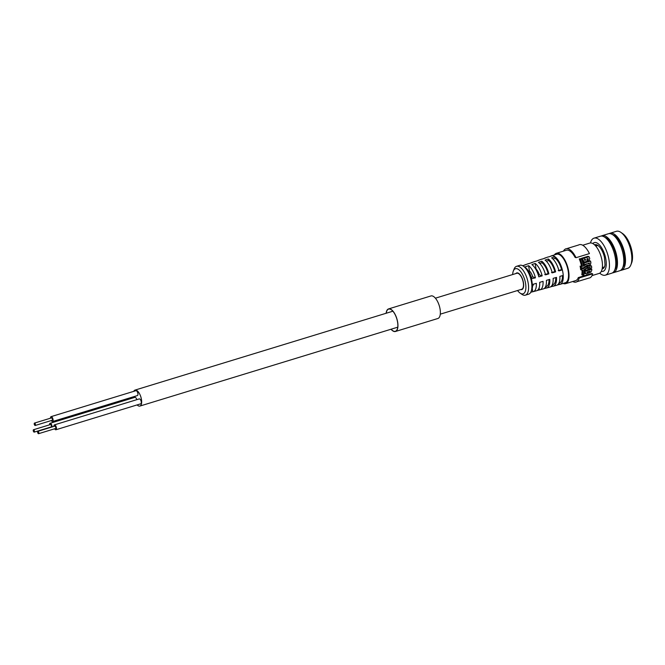 <?xml version="1.0" encoding="UTF-8"?>
<svg xmlns="http://www.w3.org/2000/svg" width="665" height="665" viewBox="0 0 665 665"><rect width="100%" height="100%" fill="white"/><g stroke="black" fill="none" stroke-linecap="round" stroke-linejoin="round"><path stroke-width="1" d="M52.111 426.955A2.552 1.097 -107 0 0 51.429 424.361A2.552 1.097 -107 0 0 50.075 423.297A2.552 1.097 -107 0 0 49.534 424.835M34.214 432.125L51.18 426.93A1.247 0.532 -107 0 0 51.33 425.583A1.247 0.532 -107 0 0 50.457 424.553L33.483 429.748A1.247 0.532 -107 0 0 33.25 430.721A1.247 0.532 -107 0 0 34.214 432.125A1.247 0.532 -107 0 0 34.447 431.153A1.247 0.532 -107 0 0 33.483 429.748M51.255 420.563A2.552 1.097 -107 0 0 52.552 421.535A2.552 1.097 -107 0 0 53.042 419.532A2.552 1.097 -107 0 0 51.055 416.647A2.552 1.097 -107 0 0 50.523 418.185M35.203 425.475L52.169 420.28A1.247 0.532 -107 0 0 52.402 419.307A1.247 0.532 -107 0 0 51.446 417.903L34.472 423.09A1.247 0.532 -107 0 0 34.322 424.436A1.247 0.532 -107 0 0 35.203 425.475A1.247 0.532 -107 0 0 35.436 424.503A1.247 0.532 -107 0 0 34.472 423.09M54.621 428.784A2.552 1.097 -107 0 0 55.927 429.756A2.552 1.097 -107 0 0 56.409 427.761A2.552 1.097 -107 0 0 54.43 424.869A2.552 1.097 -107 0 0 53.898 426.406M38.57 433.696L55.544 428.509A1.247 0.532 -107 0 0 55.777 427.537A1.247 0.532 -107 0 0 54.813 426.124L37.847 431.319A1.247 0.532 -107 0 0 37.697 432.666A1.247 0.532 -107 0 0 38.57 433.696A1.247 0.532 -107 0 0 38.811 432.724A1.247 0.532 -107 0 0 37.847 431.319M136.782 399.673A2.552 1.097 -107 0 0 134.92 397.338L50.075 423.297M137.14 404.91A8.354 3.599 -107 0 0 139.891 406.074A8.354 3.599 -107 0 0 141.47 399.54A8.354 3.599 -107 0 0 135.003 390.097A8.354 3.599 -107 0 0 133.756 391.344M133.449 396.781A8.354 3.599 -107 0 0 133.64 397.728M52.552 421.535L137.406 395.575A2.552 1.097 -107 0 0 137.888 393.572A2.552 1.097 -107 0 0 135.909 390.688L51.055 416.647M55.927 429.756L140.772 403.796A2.552 1.097 -107 0 0 141.254 401.801A2.552 1.097 -107 0 0 139.276 398.909L54.43 424.869M440.296 314.163L521.717 289.25A8.354 3.599 -107 0 0 523.297 282.716A8.354 3.599 -107 0 0 516.821 273.273L435.4 298.186M592.008 275.609L599.09 273.44A15.877 6.833 -107 0 0 601.625 258.643A15.877 6.833 -107 0 0 592.033 243.199A15.877 6.833 -107 0 0 589.797 243.074L582.715 245.244M520.703 289.558A8.712 3.749 -107 0 0 521.817 289.591A8.712 3.749 -107 0 0 523.463 282.775A8.712 3.749 -107 0 0 516.722 272.933A8.712 3.749 -107 0 0 515.816 273.581M517.553 290.522A13.125 5.652 -107 0 0 520.072 293.082A13.125 5.652 -107 0 0 521.26 293.714A13.125 5.652 -107 0 0 524.294 278.46A13.125 5.652 -107 0 0 513.322 271.021A13.125 5.652 -107 0 0 512.657 274.545M520.072 293.082L521.884 294.329A15.087 6.492 -107 0 0 523.255 295.06A15.087 6.492 -107 0 0 525.383 295.169A15.087 6.492 -107 0 0 528.234 283.365A15.087 6.492 -107 0 0 518.675 266.424A15.087 6.492 -107 0 0 516.555 266.316A15.087 6.492 -107 0 0 514.128 268.968L513.322 271.021M538.334 275.177L539.34 274.878A8.712 3.749 -107 0 0 535.973 268.909L535.633 269.017M544.76 274.579L548.126 273.581L548.899 273.864L545.533 274.853A14.347 6.176 -107 0 0 538.467 262.334L541.759 261.212L542.008 262.741A12.884 5.544 73 0 1 548.126 273.581M542.008 262.741L539.797 263.49M548.592 260.505A13.101 5.636 73 0 1 554.851 271.594L555.624 271.877L552.258 272.866A14.564 6.268 -107 0 0 545.051 260.098L548.342 258.976L548.592 260.505L546.389 261.254M551.485 272.592L554.851 271.594M539.722 283.115A8.712 3.749 -107 0 0 539.997 282.251M549.024 279.591A12.884 5.544 73 0 1 546.214 286.49L545.591 286.657M555.749 277.604A13.101 5.636 73 0 1 552.898 284.67L552.291 284.836M532.574 286.058A8.712 3.749 -107 0 0 533.471 284.179M531.302 277.33L532.798 276.873A8.712 3.749 -107 0 0 529.431 270.913L528.534 271.187M525.383 295.169L528.692 294.154A15.087 6.492 -107 0 0 531.119 291.503A15.087 6.492 -107 0 0 530.487 277.829A15.087 6.492 -107 0 0 523.355 266.141A15.087 6.492 -107 0 0 521.983 265.418A15.087 6.492 -107 0 0 519.864 265.302L516.555 266.316M532.798 276.873L535.45 277.837L531.692 278.685A13.125 5.652 -107 0 0 525.425 267.571L524.635 267.031L528.592 265.684L529.431 270.913M531.119 291.503L531.925 289.45A13.125 5.652 -107 0 0 532.59 284.445M584.327 260.007L584.685 259.092M587.012 259.192L587.278 258.502M587.802 263.747L589.24 263.938L587.976 263.473L589.597 262.974L589.24 263.938M558.991 283.016L559.581 282.858A13.317 5.736 -107 0 0 562.474 275.618M539.315 274.82L542.175 275.85L538.808 276.84A14.131 6.085 -107 0 0 531.884 264.57L535.175 263.448L536.065 269.001M535.175 263.448A14.239 6.126 73 0 1 542.175 275.85M530.986 262.916A14.239 6.126 73 0 1 531.651 262.584A14.239 6.126 73 0 1 532.382 262.442L529.091 263.556A14.131 6.085 -107 0 0 528.376 263.697L525.101 264.811A14.023 6.035 -107 0 0 524.461 265.127M541.759 261.212A14.455 6.226 73 0 1 548.899 273.864M537.519 260.697A14.455 6.226 73 0 1 538.209 260.348A14.455 6.226 73 0 1 538.966 260.206L535.674 261.32A14.347 6.176 -107 0 0 534.934 261.461L531.651 262.584M548.342 258.976A14.68 6.317 73 0 1 555.624 271.877M544.045 258.486A14.68 6.317 73 0 1 544.76 258.111A14.68 6.317 73 0 1 545.549 257.97L542.258 259.084A14.564 6.268 -107 0 0 541.485 259.234L538.209 260.348M532.241 288.452L532.765 291.719A14.023 6.035 -107 0 0 533.305 291.627L536.647 290.721A14.131 6.085 -107 0 0 539.689 282.342L543.056 281.353A14.239 6.126 73 0 1 539.988 289.815A14.239 6.126 73 0 1 539.415 289.907L537.17 290.514M539.099 287.945L539.415 289.907M539.988 289.815L543.33 288.909A14.347 6.176 -107 0 0 546.414 280.356L549.78 279.366A14.455 6.226 73 0 1 546.672 287.995A14.455 6.226 73 0 1 546.065 288.086L543.879 288.685M545.824 286.598L546.065 288.086M546.672 287.995L550.005 287.089A14.564 6.268 -107 0 0 553.139 278.369L556.505 277.38A14.68 6.317 73 0 1 553.346 286.183A14.68 6.317 73 0 1 552.715 286.274L550.587 286.856M552.482 284.786L552.715 286.274M532.765 291.719L530.77 292.268M533.305 291.627A14.023 6.035 -107 0 0 536.331 283.34L532.291 284.529A13.899 5.977 73 0 0 531.41 279.026M535.45 277.837A14.023 6.035 -107 0 0 528.592 265.684M525.101 264.811A14.023 6.035 -107 0 1 525.799 264.678L522.69 265.734M523.355 266.141L524.461 266.898A13.899 5.977 73 0 1 524.635 267.031M559.132 282.974L559.373 284.462A14.896 6.409 -107 0 0 560.113 284.337L565.375 282.733A14.896 6.409 -107 0 0 567.744 268.851A14.896 6.409 -107 0 0 558.75 254.363A14.896 6.409 -107 0 0 556.655 254.246L551.393 255.859A14.896 6.409 -107 0 1 552.141 255.734L548.849 256.856A14.788 6.367 -107 0 0 548.035 256.998L544.76 258.111M558.209 270.605L561.576 269.608L562.349 269.89L558.982 270.879A14.788 6.367 -107 0 0 551.642 257.862L554.934 256.748L555.175 258.269L552.981 259.018M553.346 286.183L556.688 285.268A14.788 6.367 -107 0 0 559.864 276.382L563.23 275.393A14.896 6.409 -107 0 1 560.113 284.337M559.373 284.462L557.295 285.027M561.576 269.608A13.317 5.736 -107 0 0 555.175 258.269M590.104 271.071L587.353 272.467L586.779 272.085L590.104 271.071M585.715 259.466L585.242 260.406L584.469 259.849L585.715 259.466M584.626 260.181L585.242 260.406L584.469 259.849M588.309 258.876L587.868 259.599L587.095 259.042L588.242 258.693A17.839 7.681 73 0 1 588.309 258.876L588.01 258.768M587.253 259.383L587.868 259.599L587.095 259.042M588.201 263.897L587.976 263.473M551.393 255.859A14.896 6.409 -107 0 0 550.57 256.266M552.141 255.734A14.896 6.409 73 0 1 553.488 255.967A14.896 6.409 73 0 1 554.934 256.748A14.896 6.409 -107 0 1 562.349 269.89A14.896 6.409 73 0 1 563.23 275.393M592.673 273.83L579.265 277.937L578.309 277.588L591.717 273.49L592.673 273.83A17.398 7.49 -107 0 1 588.799 278.095L576.796 281.769A17.398 7.49 -107 0 0 579.265 277.937M572.74 281.503A17.398 7.49 -107 0 0 576.796 281.769M586.056 269.042L585.233 269.425A17.839 7.681 73 0 1 585.316 270.763L591.7 267.837A17.839 7.681 -107 0 0 591.509 265.967L587.32 266.357A17.839 7.681 73 0 1 587.486 267.579L590.179 267.322L587.469 268.577A17.839 7.681 -107 0 0 587.394 267.82L586.023 268.693A17.839 7.681 73 0 1 586.056 269.042L585.391 268.801M582.889 275.169L583.978 274.836A17.839 7.681 -107 0 0 584.011 269.682L587.054 267.746A17.839 7.681 -107 0 0 586.863 266.399L583.296 268.702L581.418 268.693A17.839 7.681 73 0 1 581.584 270.04L582.922 270.04A17.839 7.681 73 0 1 582.889 275.169L581.8 274.778A15.877 6.833 -107 0 0 581.991 270.04M590.861 272.151L591.775 270.273A17.839 7.681 -107 0 0 591.767 269.209L585.2 271.22A17.839 7.681 73 0 1 585.2 272.534L586.472 273.905L590.861 272.151M584.868 273.448L586.472 273.905M588.841 260.855L589.739 258.535A17.839 7.681 -107 0 0 589.082 256.707L582.54 258.71A17.839 7.681 73 0 1 583.288 260.796L584.51 262.035L586.763 261.395L587.004 260.198L588.841 260.855M583.288 260.796L582.266 260.422L583.388 261.636L584.51 262.035M587.054 260.755L588.242 261.037M563.105 283.423A15.877 6.833 -107 0 0 565.657 283.672A15.877 6.833 -107 0 0 568.193 268.876A15.877 6.833 -107 0 0 558.6 253.423A15.877 6.833 -107 0 0 556.372 253.307L566.381 250.24A15.877 6.833 -107 0 1 568.617 250.364A15.877 6.833 -107 0 1 575.067 257.355L576.023 257.696L589.431 253.598A17.398 7.49 -107 0 0 578.666 244.978L566.663 248.652A17.398 7.49 -107 0 0 563.455 251.137M576.023 257.696A17.398 7.49 -107 0 0 566.663 248.652M581.459 259.042L580.37 259.375A17.839 7.681 73 0 1 582.424 266.499L581.035 266.482A17.839 7.681 73 0 1 581.293 267.862L583.247 267.879L587.394 265.077L588.592 265.476L590.545 264.471L590.886 262.509A17.839 7.681 -107 0 0 590.537 261.087L583.97 263.099A17.839 7.681 73 0 1 584.336 264.579L587.004 263.756L583.513 266.166A17.839 7.681 -107 0 0 581.459 259.042L580.37 258.643L579.282 258.984L580.37 259.375M587.394 265.077L588.592 265.476M565.657 283.672L575.674 280.605A15.877 6.833 -107 0 0 578.309 277.588M587.486 267.579L587.012 267.405M587.32 266.357L586.372 266.017L590.562 265.618L591.509 265.967M587.045 267.696L588.026 267.529M585.233 269.425L584.71 269.242M585.316 270.763L584.336 270.414A15.877 6.833 -107 0 0 584.302 269.5M581.418 268.693L580.47 268.352L583.105 267.879M583.296 268.702L582.349 268.361M581.584 270.04L580.628 269.691A15.877 6.833 -107 0 0 580.47 268.352M586.863 266.399L585.948 266.067M591.767 269.209L590.786 268.851L586.879 270.048M585.391 273.515L584.186 272.168A15.877 6.833 -107 0 0 584.211 270.863L585.2 271.22M584.211 270.863L584.959 270.638M589.082 256.707L587.993 256.316L581.451 258.319L582.54 258.71M582.266 260.422A15.877 6.833 -107 0 0 581.451 258.319M590.537 261.087L589.564 260.738L586.389 261.702M583.97 263.099L582.997 262.741L585.067 262.11M584.336 264.579L583.38 264.229A15.877 6.833 -107 0 0 582.997 262.741M583.338 265.293L584.419 264.554M582.424 266.499L581.476 266.158A15.877 6.833 -107 0 0 579.282 258.984M581.035 266.482L580.088 266.141L581.476 266.158M581.293 267.862L580.346 267.521A15.877 6.833 -107 0 0 580.088 266.141M556.372 253.307A15.877 6.833 -107 0 0 554.394 254.936M596.414 244.737A12.768 5.495 -107 0 0 595.657 245.967M602.332 267.771A12.768 5.495 -107 0 0 603.637 268.361M601.343 271.328A15.021 6.467 -107 0 0 604.867 255.069A15.021 6.467 -107 0 0 592.848 243.573M594.61 244.878A12.768 5.495 73 0 1 594.951 244.745A12.768 5.495 73 0 1 604.435 257.156L605.017 264.678A12.768 5.495 73 0 1 604.277 267.38L602.074 269.25M599.714 273.165A19.352 8.329 -107 0 0 602.631 275.011A19.352 8.329 -107 0 0 605.35 275.16L611.7 273.215A19.352 8.329 -107 0 0 614.003 252.276A19.352 8.329 -107 0 0 600.379 236.208L594.028 238.153A19.352 8.329 -107 0 0 590.47 242.958M605.35 275.16A19.352 8.329 -107 0 0 609.007 260.023A19.352 8.329 -107 0 0 594.028 238.153M614.784 269.89A17.805 7.664 -107 0 0 615.034 251.96A17.805 7.664 -107 0 0 604.793 237.239M612.507 272.858A19.352 8.329 -107 0 0 613.371 272.708A19.352 8.329 -107 0 0 615.674 251.761A19.352 8.329 -107 0 0 602.041 235.701A19.352 8.329 -107 0 0 601.243 236.058M613.371 272.708L619.714 270.763A19.352 8.329 -107 0 0 622.016 249.824A19.352 8.329 -107 0 0 608.392 233.756L602.041 235.701M622.797 267.438A17.805 7.664 -107 0 0 623.055 249.508A17.805 7.664 -107 0 0 612.814 234.787M620.52 270.406A19.352 8.329 -107 0 0 621.384 270.256A19.352 8.329 -107 0 0 623.687 249.309A19.352 8.329 -107 0 0 610.063 233.24A19.352 8.329 -107 0 0 609.256 233.598M621.384 270.256L627.735 268.311A19.352 8.329 -107 0 0 630.844 264.911A19.352 8.329 -107 0 0 630.038 247.372A19.352 8.329 -107 0 0 620.894 232.376A19.352 8.329 -107 0 0 619.132 231.445A19.352 8.329 -107 0 0 616.413 231.304L610.063 233.24M630.844 264.911L631.642 262.891A17.415 7.498 -107 0 0 630.91 247.106A17.415 7.498 -107 0 0 622.681 233.615L620.894 232.376M386.124 313.265A11.795 5.079 73 0 1 388.543 308.926L430.97 295.942A11.795 5.079 73 0 1 439.274 305.734A11.795 5.079 73 0 1 437.869 318.502L395.451 331.486A11.795 5.079 73 0 1 391.012 329.242M388.543 308.926A11.795 5.079 73 0 1 396.855 318.718A11.795 5.079 73 0 1 395.451 331.486M386.24 313.223A11.596 4.996 73 0 1 388.601 309.109A11.596 4.996 73 0 1 396.772 318.743A11.596 4.996 73 0 1 395.392 331.295A11.596 4.996 73 0 1 391.128 329.208M588.833 271.453L589.614 271.744M584.56 260.09L585.35 260.372M587.17 259.242L588.026 259.558M585.2 272.534L584.186 272.168M583.521 261.678L584.244 261.944M139.891 406.074L397.753 327.18M135.003 390.097L392.865 311.203M587.278 265.16L587.91 265.393M602.349 267.579L604.477 266.923M595.782 246.117L597.91 245.46"/></g></svg>
